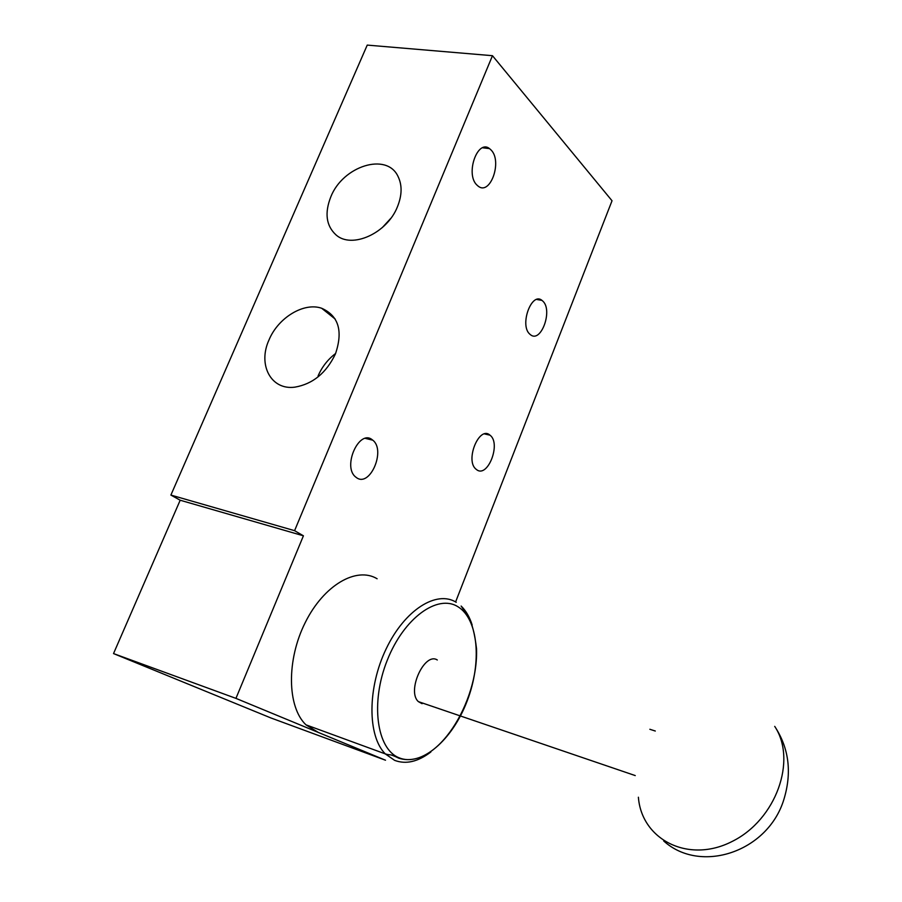 <?xml version="1.0" encoding="UTF-8"?>
<svg xmlns="http://www.w3.org/2000/svg" width="902" height="902" viewBox="0 0 902 902"><rect width="100%" height="100%" fill="white"/><g stroke="black" fill="none" stroke-linecap="round" stroke-linejoin="round"><path stroke-width="1.35" d="M457.889 606.719C437.673 593.809 403.893 617.926 387.251 660.275C370.282 702.478 376.596 749.043 399.079 757.793C421.324 767.162 452.5 739.809 467.146 701.023C482.074 662.372 478.364 619.043 457.889 606.719M422.091 703.695L418.404 701.643C406.43 691.27 424.583 651.605 437.29 659.982M317.887 732.153L305.97 724.836C287.107 706.988 286.408 659.96 305.248 622.549C323.863 584.958 356.594 566.309 377.115 578.757M491.173 150.093C502.538 161.469 490.248 195.926 478.218 186.195L476.831 184.978C465.173 173.996 477.508 138.852 489.527 148.616L491.173 150.093M372.154 439.702L372.763 440.176C386.079 450.177 370 487.678 356.549 477.677L355.625 476.966C342.219 466.695 359.086 428.98 372.154 439.702M542.835 301.133C553.129 310.344 540.907 343.617 530.444 334.687L529.812 334.157C519.27 325.295 531.571 291.414 542.001 300.4L542.835 301.133M489.978 435.17L489.989 435.181C501.467 443.378 487.554 478.872 476.448 469.514L476.211 469.322C464.654 460.933 479.165 425.192 489.978 435.17M269.022 339.907C257.532 364.735 270.995 390.465 294.898 387.15C312.802 384.038 326.31 372.966 335.431 353.934C343.211 331.011 338.622 315.79 321.653 308.258C303.906 302.012 278.166 317.662 269.022 339.907M330.797 196.873C324.438 213.143 326.174 225.827 336.029 234.926C351.881 249.177 387.138 233.302 397.466 206.716C402.112 195.114 402.269 184.955 397.94 176.251C386.608 152.1 342.794 166.103 330.797 196.873M235.941 698.373L385.515 760.217L270.927 717.958L113.528 653.578L235.941 698.373L303.422 535.811L294.582 530.669L492.469 55.698L612.03 200.763L455.611 601.927M113.528 653.578L180.186 500.227L303.422 535.811M180.186 500.227L170.895 495.074L294.582 530.669M170.895 495.074L367.238 45.1L492.469 55.698M318.079 375.931C321.991 366.911 327.843 359.424 335.623 353.471M382.301 227.586L390.78 218.363M638.39 797.221C641.581 839.661 688.452 863.958 732.221 841.419C776.284 819.58 797.176 760.093 774.717 726.381C788.991 748.13 792.069 772.416 783.939 799.262C768.076 852.074 700.38 874.365 663.68 840.946M430.897 751.952C417.976 761.807 405.877 764.614 394.625 760.352L385.289 753.892C367.351 736.032 367.385 687.674 386.191 648.797C404.784 609.741 436.681 589.919 456.232 602.299M305.97 724.836L385.289 753.892C391.626 755.865 387.984 752.967 398.887 758.221C437.267 770.331 478.624 701.463 476.515 648.594C474.745 633.655 471.983 622.966 468.228 616.517L461.125 606.054C465.951 610.699 469.626 617.002 472.152 624.973M635.256 775.585L418.404 701.643M372.763 440.176L365.4 438.395M489.989 435.181L484.599 433.941M655.292 731.026L649.846 729.278M489.527 148.616L482.649 147.793M542.001 300.4L536.735 299.475M321.653 308.258L335.217 319.071"/></g></svg>
